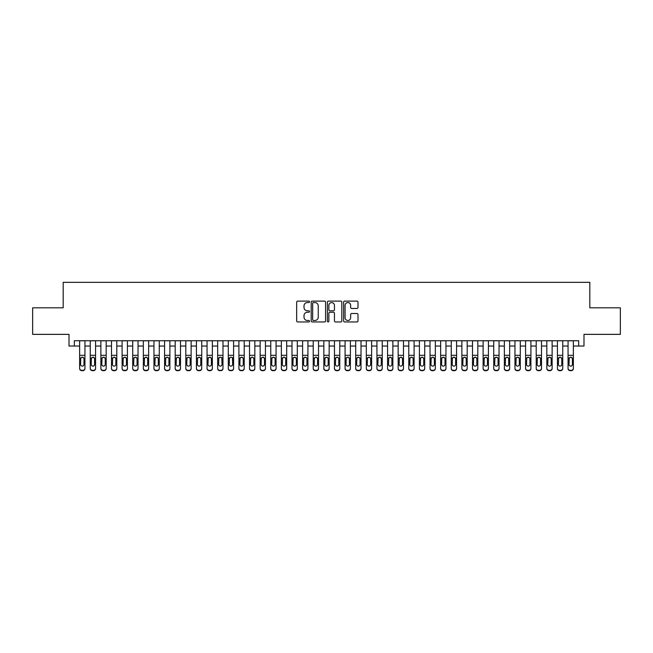 <?xml version="1.0" encoding="UTF-8"?>
<svg xmlns="http://www.w3.org/2000/svg" width="653" height="653" viewBox="0 0 653 653"><rect width="100%" height="100%" fill="white"/><g stroke="black" fill="none" stroke-linecap="round" stroke-linejoin="round"><path stroke-width="0.98" d="M309.514 301.833A0.726 0.726 0 0 0 308.779 301.106L297.711 301.106A1.045 1.045 0 0 0 296.666 302.151L296.666 320.909A1.045 1.045 0 0 0 297.711 321.953L308.779 321.953A0.726 0.726 0 0 0 309.514 321.219A0.726 0.726 0 0 0 308.779 320.492L307.351 320.492A3.338 3.338 0 0 1 304.012 317.154L304.012 315.595A3.338 3.338 0 0 1 307.351 312.256L308.779 312.256A0.726 0.726 0 0 0 309.514 311.53A0.726 0.726 0 0 0 308.779 310.795L307.351 310.795A3.338 3.338 0 0 1 304.012 307.465L304.012 305.898A3.338 3.338 0 0 1 307.351 302.568L308.779 302.568A0.726 0.726 0 0 0 309.514 301.833M356.962 308.453A1.045 1.045 0 0 0 357.999 307.416L357.999 302.151A1.045 1.045 0 0 0 356.962 301.106L344.662 301.106A1.045 1.045 0 0 0 343.617 302.151L343.617 320.909A1.045 1.045 0 0 0 344.662 321.953L356.962 321.953A1.045 1.045 0 0 0 357.999 320.909L357.999 314.55A1.045 1.045 0 0 0 356.962 313.505L351.698 313.505A1.045 1.045 0 0 0 350.653 314.55L350.653 317.701A2.792 2.792 0 0 1 347.869 320.492A2.792 2.792 0 0 1 345.078 317.701L345.078 305.351A2.792 2.792 0 0 1 347.869 302.568A2.792 2.792 0 0 1 350.653 305.351L350.653 307.416A1.045 1.045 0 0 0 351.698 308.453L356.962 308.453M74.328 346.033L74.328 340.727L578.672 340.727L578.672 346.033L583.986 346.033L583.986 334.36L620.35 334.36L620.35 307.816L589.822 307.816L589.822 282.333L63.178 282.333L63.178 307.816L32.65 307.816L32.65 334.36L69.014 334.36L69.014 346.033L79.633 346.033M325.586 302.151A1.045 1.045 0 0 0 324.549 301.106L312.248 301.106A1.045 1.045 0 0 0 311.203 302.151L311.203 320.909A1.045 1.045 0 0 0 312.248 321.953L324.549 321.953A1.045 1.045 0 0 0 325.586 320.909L325.586 302.151M328.451 301.106L340.752 301.106A1.045 1.045 0 0 1 341.797 302.151L341.797 320.909A1.045 1.045 0 0 1 340.752 321.953L335.487 321.953A1.045 1.045 0 0 1 334.45 320.909L334.45 313.301A1.045 1.045 0 0 0 333.405 312.256L329.912 312.256A1.045 1.045 0 0 0 328.867 313.301L328.867 321.219A0.726 0.726 0 0 1 328.141 321.953A0.726 0.726 0 0 1 327.414 321.219L327.414 302.151A1.045 1.045 0 0 1 328.451 301.106M84.947 346.033L90.253 346.033M95.558 346.033L100.872 346.033M106.178 346.033L111.492 346.033M116.797 346.033L122.103 346.033M127.417 346.033L132.722 346.033M138.036 346.033L143.342 346.033M148.647 346.033L153.961 346.033M159.267 346.033L164.58 346.033M169.886 346.033L175.192 346.033M180.506 346.033L185.811 346.033M191.125 346.033L196.431 346.033M201.736 346.033L207.05 346.033M212.356 346.033L217.669 346.033M222.975 346.033L228.281 346.033M233.594 346.033L238.9 346.033M244.214 346.033L249.519 346.033M254.833 346.033L260.139 346.033M265.445 346.033L270.758 346.033M276.064 346.033L281.378 346.033M286.683 346.033L291.989 346.033M297.303 346.033L302.608 346.033M307.922 346.033L313.228 346.033M318.533 346.033L323.847 346.033M329.153 346.033L334.467 346.033M339.772 346.033L345.078 346.033M350.392 346.033L355.697 346.033M361.011 346.033L366.317 346.033M371.622 346.033L376.936 346.033M382.242 346.033L387.556 346.033M392.861 346.033L398.167 346.033M403.481 346.033L408.786 346.033M414.1 346.033L419.406 346.033M424.719 346.033L430.025 346.033M435.331 346.033L440.644 346.033M445.95 346.033L451.264 346.033M456.569 346.033L461.875 346.033M467.189 346.033L472.494 346.033M477.808 346.033L483.114 346.033M488.42 346.033L493.733 346.033M499.039 346.033L504.353 346.033M509.658 346.033L514.964 346.033M520.278 346.033L525.583 346.033M530.897 346.033L536.203 346.033M541.508 346.033L546.822 346.033M552.128 346.033L557.442 346.033M562.747 346.033L568.053 346.033M573.367 346.033L578.672 346.033M313.391 302.568A0.726 0.726 0 0 0 312.665 303.294L312.665 319.766A0.726 0.726 0 0 0 313.391 320.492L314.909 320.492A3.338 3.338 0 0 0 318.24 317.154L318.24 305.898A3.338 3.338 0 0 0 314.909 302.568L313.391 302.568M334.45 305.408A2.792 2.792 0 0 0 331.659 302.617A2.792 2.792 0 0 0 328.867 305.408L328.867 309.759A1.045 1.045 0 0 0 329.912 310.795L333.405 310.795A1.045 1.045 0 0 0 334.45 309.759L334.45 305.408M79.633 358.399L79.633 368.235A2.122 2.106 -0 0 0 81.756 370.341L82.817 370.341A2.122 2.106 -0 0 0 84.947 368.235L84.947 368.561A2.122 2.106 180 0 1 82.817 370.667L82.817 370.341M83.984 364.439L83.984 358.848L83.984 364.439A1.698 1.681 180 0 1 82.286 366.121A1.698 1.681 180 0 0 83.984 364.439M80.588 364.774L80.588 364.439A1.698 1.681 180 0 0 82.286 366.121M81.405 357.387L80.588 358.717M83.176 357.387L82.286 357.142L83.796 358.064L83.984 358.848M84.947 340.727L84.947 368.235M79.633 340.727L79.633 368.561A2.122 2.106 180 0 0 81.756 370.667L82.817 370.667M79.633 358.064L80.776 358.064L80.588 364.439M80.776 358.064L82.286 357.142M90.253 358.399L90.253 368.235A2.122 2.106 0 0 0 92.375 370.341L93.436 370.341A2.122 2.106 0 0 0 95.558 368.235L95.558 368.561A2.122 2.106 180 0 1 93.436 370.667L93.436 370.341M94.603 364.439L94.603 358.848L94.603 364.439A1.698 1.681 180 0 1 92.906 366.121A1.698 1.681 180 0 0 94.603 364.439M91.208 364.774L91.208 364.439A1.698 1.681 180 0 0 92.906 366.121M92.024 357.387L91.208 358.717M93.795 357.387L92.906 357.142L94.416 358.064L94.603 358.848M100.872 358.399L100.872 368.235A2.122 2.106 0 0 0 102.994 370.341L104.056 370.341A2.122 2.106 0 0 0 106.178 368.235L106.178 368.561A2.122 2.106 180 0 1 104.056 370.667L104.056 370.341M105.223 364.439L105.223 358.848L105.223 364.439A1.698 1.681 180 0 1 103.525 366.121A1.698 1.681 180 0 0 105.223 364.439M101.827 364.774L101.827 364.439A1.698 1.681 180 0 0 103.525 366.121M102.635 357.387L101.827 358.717M104.415 357.387L103.525 357.142L105.035 358.064L105.223 358.848M111.492 358.399L111.492 368.235A2.122 2.106 0 0 0 113.614 370.341L114.675 370.341A2.122 2.106 0 0 0 116.797 368.235L116.797 368.561A2.122 2.106 180 0 1 114.675 370.667L114.675 370.341M115.842 364.439L115.842 358.848L115.842 364.439A1.698 1.681 180 0 1 114.144 366.121A1.698 1.681 180 0 0 115.842 364.439M112.447 364.774L112.447 364.439A1.698 1.681 180 0 0 114.144 366.121M113.255 357.387L112.447 358.717M115.026 357.387L114.144 357.142L115.654 358.064L115.842 358.848M122.103 358.399L122.103 368.235A2.122 2.106 0 0 0 124.233 370.341L125.294 370.341A2.122 2.106 0 0 0 127.417 368.235L127.417 368.561A2.122 2.106 180 0 1 125.294 370.667L125.294 370.341M126.462 364.439L126.462 358.848L126.462 364.439A1.698 1.681 180 0 1 124.764 366.121A1.698 1.681 180 0 0 126.462 364.439M123.058 364.774L123.058 364.439A1.698 1.681 180 0 0 124.764 366.121M123.874 357.387L123.058 358.717M125.645 357.387L124.764 357.142L126.274 358.064L126.462 358.848M95.558 340.727L95.558 368.561M90.253 340.727L90.253 368.561A2.122 2.106 180 0 0 92.375 370.667L93.436 370.667M90.253 358.064L91.396 358.064L91.208 364.439M91.396 358.064L92.906 357.142M106.178 340.727L106.178 368.561M100.872 340.727L100.872 368.561A2.122 2.106 180 0 0 102.994 370.667L104.056 370.667M100.872 358.064L102.015 358.064L101.827 364.439M102.015 358.064L103.525 357.142M116.797 340.727L116.797 368.561M111.492 340.727L111.492 368.561A2.122 2.106 180 0 0 113.614 370.667L114.675 370.667M111.492 358.064L112.634 358.064L112.447 364.439M112.634 358.064L114.144 357.142M127.417 340.727L127.417 368.561M122.103 340.727L122.103 368.561A2.122 2.106 180 0 0 124.233 370.667L125.294 370.667M122.103 358.064L123.246 358.064L123.058 364.439M123.246 358.064L124.764 357.142M132.722 358.399L132.722 368.235A2.122 2.106 0 0 0 134.844 370.341L135.906 370.341A2.122 2.106 0 0 0 138.036 368.235L138.036 368.561A2.122 2.106 180 0 1 135.906 370.667L135.906 370.341M137.073 364.439L137.073 358.848L137.073 364.439A1.698 1.681 180 0 1 135.375 366.121A1.698 1.681 180 0 0 137.073 364.439M133.677 364.774L133.677 364.439A1.698 1.681 180 0 0 135.375 366.121M134.494 357.387L133.677 358.717M136.265 357.387L135.375 357.142L136.885 358.064L137.073 358.848M138.036 340.727L138.036 368.561M132.722 340.727L132.722 368.561A2.122 2.106 180 0 0 134.844 370.667L135.906 370.667M132.722 358.064L133.865 358.064L133.677 364.439M133.865 358.064L135.375 357.142M143.342 358.399L143.342 368.235A2.122 2.106 0 0 0 145.464 370.341L146.525 370.341A2.122 2.106 0 0 0 148.647 368.235L148.647 368.561A2.122 2.106 180 0 1 146.525 370.667L146.525 370.341M147.692 364.439L147.692 358.848L147.692 364.439A1.698 1.681 180 0 1 145.994 366.121A1.698 1.681 180 0 0 147.692 364.439M144.297 364.774L144.297 364.439A1.698 1.681 180 0 0 145.994 366.121M145.113 357.387L144.297 358.717M146.884 357.387L145.994 357.142L147.505 358.064L147.692 358.848M148.647 340.727L148.647 368.561M143.342 340.727L143.342 368.561A2.122 2.106 180 0 0 145.464 370.667L146.525 370.667M143.342 358.064L144.484 358.064L144.297 364.439M144.484 358.064L145.994 357.142M153.961 358.399L153.961 368.235A2.122 2.106 0 0 0 156.083 370.341L157.144 370.341A2.122 2.106 0 0 0 159.267 368.235L159.267 368.561A2.122 2.106 180 0 1 157.144 370.667L157.144 370.341M158.312 364.439L158.312 358.848L158.312 364.439A1.698 1.681 180 0 1 156.614 366.121A1.698 1.681 180 0 0 158.312 364.439M154.916 364.774L154.916 364.439A1.698 1.681 180 0 0 156.614 366.121M155.724 357.387L154.916 358.717M157.504 357.387L156.614 357.142L158.124 358.064L158.312 358.848M159.267 340.727L159.267 368.561M153.961 340.727L153.961 368.561A2.122 2.106 180 0 0 156.083 370.667L157.144 370.667M153.961 358.064L155.104 358.064L154.916 364.439M155.104 358.064L156.614 357.142M164.58 358.399L164.58 368.235A2.122 2.106 0 0 0 166.703 370.341L167.764 370.341A2.122 2.106 0 0 0 169.886 368.235L169.886 368.561A2.122 2.106 180 0 1 167.764 370.667L167.764 370.341M168.931 364.439L168.931 358.848L168.931 364.439A1.698 1.681 180 0 1 167.233 366.121A1.698 1.681 180 0 0 168.931 364.439M165.536 364.774L165.536 364.439A1.698 1.681 180 0 0 167.233 366.121M166.344 357.387L165.536 358.717M168.115 357.387L167.233 357.142L168.743 358.064L168.931 358.848M169.886 340.727L169.886 368.561M164.58 340.727L164.58 368.561A2.122 2.106 180 0 0 166.703 370.667L167.764 370.667M164.58 358.064L165.723 358.064L165.536 364.439M165.723 358.064L167.233 357.142M175.192 358.399L175.192 368.235A2.122 2.106 0 0 0 177.322 370.341L178.383 370.341A2.122 2.106 0 0 0 180.506 368.235L180.506 368.561A2.122 2.106 180 0 1 178.383 370.667L178.383 370.341M179.551 364.439L179.551 358.848L179.551 364.439A1.698 1.681 180 0 1 177.853 366.121A1.698 1.681 180 0 0 179.551 364.439M176.147 364.774L176.147 364.439A1.698 1.681 180 0 0 177.853 366.121M176.963 357.387L176.147 358.717M178.734 357.387L177.853 357.142L179.363 358.064L179.551 358.848M180.506 340.727L180.506 368.561M175.192 340.727L175.192 368.561A2.122 2.106 180 0 0 177.322 370.667L178.383 370.667M175.192 358.064L176.343 358.064L176.147 364.439M176.343 358.064L177.853 357.142M185.811 358.399L185.811 368.235A2.122 2.106 0 0 0 187.933 370.341L188.995 370.341A2.122 2.106 0 0 0 191.125 368.235L191.125 368.561A2.122 2.106 180 0 1 188.995 370.667L188.995 370.341M190.17 364.439L190.17 358.848L190.17 364.439A1.698 1.681 180 0 1 188.464 366.121A1.698 1.681 180 0 0 190.17 364.439M186.766 364.774L186.766 364.439A1.698 1.681 180 0 0 188.464 366.121M187.582 357.387L186.766 358.717M189.354 357.387L188.464 357.142L189.982 358.064L190.17 358.848M191.125 340.727L191.125 368.561M185.811 340.727L185.811 368.561A2.122 2.106 180 0 0 187.933 370.667L188.995 370.667M185.811 358.064L186.954 358.064L186.766 364.439M186.954 358.064L188.464 357.142M196.431 358.399L196.431 368.235A2.122 2.106 0 0 0 198.553 370.341L199.614 370.341A2.122 2.106 0 0 0 201.736 368.235L201.736 368.561A2.122 2.106 180 0 1 199.614 370.667L199.614 370.341M200.781 364.439L200.781 358.848L200.781 364.439A1.698 1.681 180 0 1 199.083 366.121A1.698 1.681 180 0 0 200.781 364.439M197.386 364.774L197.386 364.439A1.698 1.681 180 0 0 199.083 366.121M198.202 357.387L197.386 358.717M199.973 357.387L199.083 357.142L200.593 358.064L200.781 358.848M201.736 340.727L201.736 368.561M196.431 340.727L196.431 368.561A2.122 2.106 180 0 0 198.553 370.667L199.614 370.667M196.431 358.064L197.573 358.064L197.386 364.439M197.573 358.064L199.083 357.142M207.05 358.399L207.05 368.235A2.122 2.106 0 0 0 209.172 370.341L210.233 370.341A2.122 2.106 0 0 0 212.356 368.235L212.356 368.561A2.122 2.106 180 0 1 210.233 370.667L210.233 370.341M211.401 364.439L211.401 358.848L211.401 364.439A1.698 1.681 180 0 1 209.703 366.121A1.698 1.681 180 0 0 211.401 364.439M208.005 364.774L208.005 364.439A1.698 1.681 180 0 0 209.703 366.121M208.813 357.387L208.005 358.717M210.593 357.387L209.703 357.142L211.213 358.064L211.401 358.848M212.356 340.727L212.356 368.561M207.05 340.727L207.05 368.561A2.122 2.106 180 0 0 209.172 370.667L210.233 370.667M207.05 358.064L208.193 358.064L208.005 364.439M208.193 358.064L209.703 357.142M222.975 340.727L222.975 368.561A2.122 2.106 180 0 1 220.853 370.667L220.853 370.341A2.122 2.106 0 0 0 222.975 368.235L222.975 368.561M217.669 340.727L217.669 368.235A2.122 2.106 0 0 0 219.792 370.341L220.853 370.341M219.792 370.341L220.853 370.667M219.792 370.667A2.122 2.106 180 0 1 217.669 368.561L217.669 358.399M221.832 358.064L222.02 364.439A1.698 1.681 180 0 1 220.322 366.121A1.698 1.681 180 0 1 218.624 364.439L218.812 358.064L220.322 357.142L222.975 358.064M233.594 340.727L233.594 368.561A2.122 2.106 180 0 1 231.472 370.667L231.472 370.341A2.122 2.106 0 0 0 233.594 368.235L233.594 368.561M228.281 340.727L228.281 368.235A2.122 2.106 0 0 0 230.411 370.341L231.472 370.341M230.411 370.341L231.472 370.667M230.411 370.667A2.122 2.106 180 0 1 228.281 368.561L228.281 358.399M232.452 358.064L232.639 364.439A1.698 1.681 180 0 1 230.942 366.121A1.698 1.681 180 0 1 229.244 364.439L229.432 358.064L230.942 357.142L233.594 358.064M220.322 366.121A1.698 1.681 180 0 0 222.02 364.439L222.02 358.848M219.432 357.387L218.624 358.717M221.204 357.387L220.322 357.142M230.942 366.121A1.698 1.681 180 0 0 232.639 364.439L232.639 358.848M230.052 357.387L229.244 358.717M231.823 357.387L230.942 357.142M238.9 358.399L238.9 368.235A2.122 2.106 0 0 0 241.022 370.341L242.092 370.341A2.122 2.106 0 0 0 244.214 368.235L244.214 368.561A2.122 2.106 180 0 1 242.092 370.667L242.092 370.341M243.259 364.439L243.259 358.848L243.259 364.439A1.698 1.681 180 0 1 241.553 366.121A1.698 1.681 180 0 0 243.259 364.439M239.855 364.774L239.855 364.439A1.698 1.681 180 0 0 241.553 366.121M240.671 357.387L239.855 358.717M242.443 357.387L241.553 357.142L243.071 358.064L243.259 358.848M244.214 340.727L244.214 368.561M238.9 340.727L238.9 368.561A2.122 2.106 180 0 0 241.022 370.667L242.092 370.667M238.9 358.064L240.043 358.064L239.855 364.439M240.043 358.064L241.553 357.142M249.519 358.399L249.519 368.235A2.122 2.106 0 0 0 251.642 370.341L252.703 370.341A2.122 2.106 0 0 0 254.833 368.235L254.833 368.561A2.122 2.106 180 0 1 252.703 370.667L252.703 370.341M253.87 364.439L253.87 358.848L253.87 364.439A1.698 1.681 180 0 1 252.172 366.121A1.698 1.681 180 0 0 253.87 364.439M250.474 364.774L250.474 364.439A1.698 1.681 180 0 0 252.172 366.121M251.291 357.387L250.474 358.717M253.062 357.387L252.172 357.142L253.682 358.064L253.87 358.848M254.833 340.727L254.833 368.561M249.519 340.727L249.519 368.561A2.122 2.106 180 0 0 251.642 370.667L252.703 370.667M249.519 358.064L250.662 358.064L250.474 364.439M250.662 358.064L252.172 357.142M260.139 358.399L260.139 368.235A2.122 2.106 0 0 0 262.261 370.341L263.322 370.341A2.122 2.106 0 0 0 265.445 368.235L265.445 368.561A2.122 2.106 180 0 1 263.322 370.667L263.322 370.341M264.489 364.439L264.489 358.848L264.489 364.439A1.698 1.681 180 0 1 262.792 366.121A1.698 1.681 180 0 0 264.489 364.439M261.094 364.774L261.094 364.439A1.698 1.681 180 0 0 262.792 366.121M261.91 357.387L261.094 358.717M263.681 357.387L262.792 357.142L264.302 358.064L264.489 358.848M265.445 340.727L265.445 368.561M260.139 340.727L260.139 368.561A2.122 2.106 180 0 0 262.261 370.667L263.322 370.667M260.139 358.064L261.282 358.064L261.094 364.439M261.282 358.064L262.792 357.142M270.758 358.399L270.758 368.235A2.122 2.106 0 0 0 272.881 370.341L273.942 370.341A2.122 2.106 0 0 0 276.064 368.235L276.064 368.561A2.122 2.106 180 0 1 273.942 370.667L273.942 370.341M275.109 364.439L275.109 358.848L275.109 364.439A1.698 1.681 180 0 1 273.411 366.121A1.698 1.681 180 0 0 275.109 364.439M271.713 364.774L271.713 364.439A1.698 1.681 180 0 0 273.411 366.121M272.521 357.387L271.713 358.717M274.301 357.387L273.411 357.142L274.921 358.064L275.109 358.848M276.064 340.727L276.064 368.561M270.758 340.727L270.758 368.561A2.122 2.106 180 0 0 272.881 370.667L273.942 370.667M270.758 358.064L271.901 358.064L271.713 364.439M271.901 358.064L273.411 357.142M281.378 358.399L281.378 368.235A2.122 2.106 0 0 0 283.5 370.341L284.561 370.341A2.122 2.106 0 0 0 286.683 368.235L286.683 368.561A2.122 2.106 180 0 1 284.561 370.667L284.561 370.341M285.728 364.439L285.728 358.848L285.728 364.439A1.698 1.681 180 0 1 284.031 366.121A1.698 1.681 180 0 0 285.728 364.439M282.333 364.774L282.333 364.439A1.698 1.681 180 0 0 284.031 366.121M283.141 357.387L282.333 358.717M284.912 357.387L284.031 357.142L285.541 358.064L285.728 358.848M286.683 340.727L286.683 368.561M281.378 340.727L281.378 368.561A2.122 2.106 180 0 0 283.5 370.667L284.561 370.667M281.378 358.064L282.52 358.064L282.333 364.439M282.52 358.064L284.031 357.142M291.989 358.399L291.989 368.235A2.122 2.106 0 0 0 294.119 370.341L295.18 370.341A2.122 2.106 0 0 0 297.303 368.235L297.303 368.561A2.122 2.106 180 0 1 295.18 370.667L295.18 370.341M296.348 364.439L296.348 358.848L296.348 364.439A1.698 1.681 180 0 1 294.65 366.121A1.698 1.681 180 0 0 296.348 364.439M292.944 364.774L292.944 364.439A1.698 1.681 180 0 0 294.65 366.121M293.76 357.387L292.944 358.717M295.531 357.387L294.65 357.142L296.16 358.064L296.348 358.848M297.303 340.727L297.303 368.561M291.989 340.727L291.989 368.561A2.122 2.106 180 0 0 294.119 370.667L295.18 370.667M291.989 358.064L293.132 358.064L292.944 364.439M293.132 358.064L294.65 357.142M302.608 358.399L302.608 368.235A2.122 2.106 0 0 0 304.731 370.341L305.792 370.341A2.122 2.106 0 0 0 307.922 368.235L307.922 368.561A2.122 2.106 180 0 1 305.792 370.667L305.792 370.341M306.967 364.439L306.967 358.848L306.967 364.439A1.698 1.681 180 0 1 305.261 366.121A1.698 1.681 180 0 0 306.967 364.439M303.563 364.774L303.563 364.439A1.698 1.681 180 0 0 305.261 366.121M304.38 357.387L303.563 358.717M306.151 357.387L305.261 357.142L306.771 358.064L306.967 358.848M307.922 340.727L307.922 368.561M302.608 340.727L302.608 368.561A2.122 2.106 180 0 0 304.731 370.667L305.792 370.667M302.608 358.064L303.751 358.064L303.563 364.439M303.751 358.064L305.261 357.142M313.228 358.399L313.228 368.235A2.122 2.106 0 0 0 315.35 370.341L316.411 370.341A2.122 2.106 0 0 0 318.533 368.235L318.533 368.561A2.122 2.106 180 0 1 316.411 370.667L316.411 370.341M317.578 364.439L317.578 358.848L317.578 364.439A1.698 1.681 180 0 1 315.881 366.121A1.698 1.681 180 0 0 317.578 364.439M314.183 364.774L314.183 364.439A1.698 1.681 180 0 0 315.881 366.121M314.999 357.387L314.183 358.717M316.77 357.387L315.881 357.142L317.391 358.064L317.578 358.848M318.533 340.727L318.533 368.561M313.228 340.727L313.228 368.561A2.122 2.106 180 0 0 315.35 370.667L316.411 370.667M313.228 358.064L314.371 358.064L314.183 364.439M314.371 358.064L315.881 357.142M323.847 358.399L323.847 368.235A2.122 2.106 0 0 0 325.969 370.341L327.031 370.341A2.122 2.106 0 0 0 329.153 368.235L329.153 368.561A2.122 2.106 180 0 1 327.031 370.667L327.031 370.341M328.198 364.439L328.198 358.848L328.198 364.439A1.698 1.681 180 0 1 326.5 366.121A1.698 1.681 180 0 0 328.198 364.439M324.802 364.774L324.802 364.439A1.698 1.681 180 0 0 326.5 366.121M325.61 357.387L324.802 358.717M327.39 357.387L326.5 357.142L328.01 358.064L328.198 358.848M334.467 358.399L334.467 368.235A2.122 2.106 0 0 0 336.589 370.341L337.65 370.341A2.122 2.106 0 0 0 339.772 368.235L339.772 368.561A2.122 2.106 180 0 1 337.65 370.667L337.65 370.341M338.817 364.439L338.817 358.848L338.817 364.439A1.698 1.681 180 0 1 337.119 366.121A1.698 1.681 180 0 0 338.817 364.439M335.422 364.774L335.422 364.439A1.698 1.681 180 0 0 337.119 366.121M336.23 357.387L335.422 358.717M338.001 357.387L337.119 357.142L338.629 358.064L338.817 358.848M345.078 358.399L345.078 368.235A2.122 2.106 0 0 0 347.208 370.341L348.269 370.341A2.122 2.106 0 0 0 350.392 368.235L350.392 368.561A2.122 2.106 180 0 1 348.269 370.667L348.269 370.341M349.437 364.439L349.437 358.848L349.437 364.439A1.698 1.681 180 0 1 347.739 366.121A1.698 1.681 180 0 0 349.437 364.439M346.033 364.774L346.033 364.439A1.698 1.681 180 0 0 347.739 366.121M346.849 357.387L346.033 358.717M348.62 357.387L347.739 357.142L349.249 358.064L349.437 358.848M329.153 340.727L329.153 368.561M323.847 340.727L323.847 368.561A2.122 2.106 180 0 0 325.969 370.667L327.031 370.667M323.847 358.064L324.99 358.064L324.802 364.439M324.99 358.064L326.5 357.142M339.772 340.727L339.772 368.561M334.467 340.727L334.467 368.561A2.122 2.106 180 0 0 336.589 370.667L337.65 370.667M334.467 358.064L335.609 358.064L335.422 364.439M335.609 358.064L337.119 357.142M350.392 340.727L350.392 368.561M345.078 340.727L345.078 368.561A2.122 2.106 180 0 0 347.208 370.667L348.269 370.667M345.078 358.064L346.229 358.064L346.033 364.439M346.229 358.064L347.739 357.142M355.697 358.399L355.697 368.235A2.122 2.106 0 0 0 357.82 370.341L358.881 370.341A2.122 2.106 0 0 0 361.011 368.235L361.011 368.561A2.122 2.106 180 0 1 358.881 370.667L358.881 370.341M360.056 364.439L360.056 358.848L360.056 364.439A1.698 1.681 180 0 1 358.35 366.121A1.698 1.681 180 0 0 360.056 364.439M356.652 364.774L356.652 364.439A1.698 1.681 180 0 0 358.35 366.121M357.469 357.387L356.652 358.717M359.24 357.387L358.35 357.142L359.868 358.064L360.056 358.848M361.011 340.727L361.011 368.561M355.697 340.727L355.697 368.561A2.122 2.106 180 0 0 357.82 370.667L358.881 370.667M355.697 358.064L356.84 358.064L356.652 364.439M356.84 358.064L358.35 357.142M366.317 358.399L366.317 368.235A2.122 2.106 0 0 0 368.439 370.341L369.5 370.341A2.122 2.106 0 0 0 371.622 368.235L371.622 368.561A2.122 2.106 180 0 1 369.5 370.667L369.5 370.341M370.667 364.439L370.667 358.848L370.667 364.439A1.698 1.681 180 0 1 368.969 366.121A1.698 1.681 180 0 0 370.667 364.439M367.272 364.774L367.272 364.439A1.698 1.681 180 0 0 368.969 366.121M368.088 357.387L367.272 358.717M369.859 357.387L368.969 357.142L370.48 358.064L370.667 358.848M371.622 340.727L371.622 368.561M366.317 340.727L366.317 368.561A2.122 2.106 180 0 0 368.439 370.667L369.5 370.667M366.317 358.064L367.459 358.064L367.272 364.439M367.459 358.064L368.969 357.142M376.936 358.399L376.936 368.235A2.122 2.106 0 0 0 379.058 370.341L380.119 370.341A2.122 2.106 0 0 0 382.242 368.235L382.242 368.561A2.122 2.106 180 0 1 380.119 370.667L380.119 370.341M381.287 364.439L381.287 358.848L381.287 364.439A1.698 1.681 180 0 1 379.589 366.121A1.698 1.681 180 0 0 381.287 364.439M377.891 364.774L377.891 364.439A1.698 1.681 180 0 0 379.589 366.121M378.699 357.387L377.891 358.717M380.479 357.387L379.589 357.142L381.099 358.064L381.287 358.848M382.242 340.727L382.242 368.561M376.936 340.727L376.936 368.561A2.122 2.106 180 0 0 379.058 370.667L380.119 370.667M376.936 358.064L378.079 358.064L377.891 364.439M378.079 358.064L379.589 357.142M387.556 358.399L387.556 368.235A2.122 2.106 0 0 0 389.678 370.341L390.739 370.341A2.122 2.106 0 0 0 392.861 368.235L392.861 368.561A2.122 2.106 180 0 1 390.739 370.667L390.739 370.341M391.906 364.439L391.906 358.848L391.906 364.439A1.698 1.681 180 0 1 390.208 366.121A1.698 1.681 180 0 0 391.906 364.439M388.511 364.774L388.511 364.439A1.698 1.681 180 0 0 390.208 366.121M389.319 357.387L388.511 358.717M391.09 357.387L390.208 357.142L391.718 358.064L391.906 358.848M392.861 340.727L392.861 368.561M387.556 340.727L387.556 368.561A2.122 2.106 180 0 0 389.678 370.667L390.739 370.667M387.556 358.064L388.698 358.064L388.511 364.439M388.698 358.064L390.208 357.142M398.167 358.399L398.167 368.235A2.122 2.106 0 0 0 400.297 370.341L401.358 370.341A2.122 2.106 0 0 0 403.481 368.235L403.481 368.561A2.122 2.106 180 0 1 401.358 370.667L401.358 370.341M402.526 364.439L402.526 358.848L402.526 364.439A1.698 1.681 180 0 1 400.828 366.121A1.698 1.681 180 0 0 402.526 364.439M399.13 364.774L399.13 364.439A1.698 1.681 180 0 0 400.828 366.121M399.938 357.387L399.13 358.717M401.709 357.387L400.828 357.142L402.338 358.064L402.526 358.848M408.786 358.399L408.786 368.235A2.122 2.106 0 0 0 410.908 370.341L411.978 370.341A2.122 2.106 0 0 0 414.1 368.235L414.1 368.561A2.122 2.106 180 0 1 411.978 370.667L411.978 370.341M413.145 364.439L413.145 358.848L413.145 364.439A1.698 1.681 180 0 1 411.447 366.121A1.698 1.681 180 0 0 413.145 364.439M409.741 364.774L409.741 364.439A1.698 1.681 180 0 0 411.447 366.121M410.557 357.387L409.741 358.717M412.329 357.387L411.447 357.142L412.957 358.064L413.145 358.848M419.406 358.399L419.406 368.235A2.122 2.106 0 0 0 421.528 370.341L422.589 370.341A2.122 2.106 0 0 0 424.719 368.235L424.719 368.561A2.122 2.106 180 0 1 422.589 370.667L422.589 370.341M423.756 364.439L423.756 358.848L423.756 364.439A1.698 1.681 180 0 1 422.058 366.121A1.698 1.681 180 0 0 423.756 364.439M420.361 364.774L420.361 364.439A1.698 1.681 180 0 0 422.058 366.121M421.177 357.387L420.361 358.717M422.948 357.387L422.058 357.142L423.568 358.064L423.756 358.848M403.481 340.727L403.481 368.561M398.167 340.727L398.167 368.561A2.122 2.106 180 0 0 400.297 370.667L401.358 370.667M398.167 358.064L399.318 358.064L399.13 364.439M399.318 358.064L400.828 357.142M414.1 340.727L414.1 368.561M408.786 340.727L408.786 368.561A2.122 2.106 180 0 0 410.908 370.667L411.978 370.667M408.786 358.064L409.929 358.064L409.741 364.439M409.929 358.064L411.447 357.142M424.719 340.727L424.719 368.561M419.406 340.727L419.406 368.561A2.122 2.106 180 0 0 421.528 370.667L422.589 370.667M419.406 358.064L420.548 358.064L420.361 364.439M420.548 358.064L422.058 357.142M430.025 358.399L430.025 368.235A2.122 2.106 0 0 0 432.147 370.341L433.208 370.341A2.122 2.106 0 0 0 435.331 368.235L435.331 368.561A2.122 2.106 180 0 1 433.208 370.667L433.208 370.341M434.376 364.439L434.376 358.848L434.376 364.439A1.698 1.681 180 0 1 432.678 366.121A1.698 1.681 180 0 0 434.376 364.439M430.98 364.774L430.98 364.439A1.698 1.681 180 0 0 432.678 366.121M431.796 357.387L430.98 358.717M433.568 357.387L432.678 357.142L434.188 358.064L434.376 358.848M435.331 340.727L435.331 368.561M430.025 340.727L430.025 368.561A2.122 2.106 180 0 0 432.147 370.667L433.208 370.667M430.025 358.064L431.168 358.064L430.98 364.439M431.168 358.064L432.678 357.142M440.644 358.399L440.644 368.235A2.122 2.106 0 0 0 442.767 370.341L443.828 370.341A2.122 2.106 0 0 0 445.95 368.235L445.95 368.561A2.122 2.106 180 0 1 443.828 370.667L443.828 370.341M444.995 364.439L444.995 358.848L444.995 364.439A1.698 1.681 180 0 1 443.297 366.121A1.698 1.681 180 0 0 444.995 364.439M441.599 364.774L441.599 364.439A1.698 1.681 180 0 0 443.297 366.121M442.408 357.387L441.599 358.717M444.187 357.387L443.297 357.142L444.807 358.064L444.995 358.848M445.95 340.727L445.95 368.561M440.644 340.727L440.644 368.561A2.122 2.106 180 0 0 442.767 370.667L443.828 370.667M440.644 358.064L441.787 358.064L441.599 364.439M441.787 358.064L443.297 357.142M451.264 358.399L451.264 368.235A2.122 2.106 0 0 0 453.386 370.341L454.447 370.341A2.122 2.106 0 0 0 456.569 368.235L456.569 368.561A2.122 2.106 180 0 1 454.447 370.667L454.447 370.341M455.614 364.439L455.614 358.848L455.614 364.439A1.698 1.681 180 0 1 453.917 366.121A1.698 1.681 180 0 0 455.614 364.439M452.219 364.774L452.219 364.439A1.698 1.681 180 0 0 453.917 366.121M453.027 357.387L452.219 358.717M454.798 357.387L453.917 357.142L455.427 358.064L455.614 358.848M456.569 340.727L456.569 368.561M451.264 340.727L451.264 368.561A2.122 2.106 180 0 0 453.386 370.667L454.447 370.667M451.264 358.064L452.407 358.064L452.219 364.439M452.407 358.064L453.917 357.142M461.875 358.399L461.875 368.235A2.122 2.106 0 0 0 464.005 370.341L465.067 370.341A2.122 2.106 0 0 0 467.189 368.235L467.189 368.561A2.122 2.106 180 0 1 465.067 370.667L465.067 370.341M466.234 364.439L466.234 358.848L466.234 364.439A1.698 1.681 180 0 1 464.536 366.121A1.698 1.681 180 0 0 466.234 364.439M462.83 364.774L462.83 364.439A1.698 1.681 180 0 0 464.536 366.121M463.646 357.387L462.83 358.717M465.418 357.387L464.536 357.142L466.046 358.064L466.234 358.848M467.189 340.727L467.189 368.561M461.875 340.727L461.875 368.561A2.122 2.106 180 0 0 464.005 370.667L465.067 370.667M461.875 358.064L463.018 358.064L462.83 364.439M463.018 358.064L464.536 357.142M472.494 358.399L472.494 368.235A2.122 2.106 0 0 0 474.617 370.341L475.678 370.341A2.122 2.106 0 0 0 477.808 368.235L477.808 368.561A2.122 2.106 180 0 1 475.678 370.667L475.678 370.341M476.853 364.439L476.853 358.848L476.853 364.439A1.698 1.681 180 0 1 475.147 366.121A1.698 1.681 180 0 0 476.853 364.439M473.449 364.774L473.449 364.439A1.698 1.681 180 0 0 475.147 366.121M474.266 357.387L473.449 358.717M476.037 357.387L475.147 357.142L476.657 358.064L476.853 358.848M477.808 340.727L477.808 368.561M472.494 340.727L472.494 368.561A2.122 2.106 180 0 0 474.617 370.667L475.678 370.667M472.494 358.064L473.637 358.064L473.449 364.439M473.637 358.064L475.147 357.142M483.114 358.399L483.114 368.235A2.122 2.106 0 0 0 485.236 370.341L486.297 370.341A2.122 2.106 0 0 0 488.42 368.235L488.42 368.561A2.122 2.106 180 0 1 486.297 370.667L486.297 370.341M487.465 364.439L487.465 358.848L487.465 364.439A1.698 1.681 180 0 1 485.767 366.121A1.698 1.681 180 0 0 487.465 364.439M484.069 364.774L484.069 364.439A1.698 1.681 180 0 0 485.767 366.121M484.885 357.387L484.069 358.717M486.656 357.387L485.767 357.142L487.277 358.064L487.465 358.848M488.42 340.727L488.42 368.561M483.114 340.727L483.114 368.561A2.122 2.106 180 0 0 485.236 370.667L486.297 370.667M483.114 358.064L484.257 358.064L484.069 364.439M484.257 358.064L485.767 357.142M493.733 358.399L493.733 368.235A2.122 2.106 0 0 0 495.856 370.341L496.917 370.341A2.122 2.106 0 0 0 499.039 368.235L499.039 368.561A2.122 2.106 180 0 1 496.917 370.667L496.917 370.341M498.084 364.439L498.084 358.848L498.084 364.439A1.698 1.681 180 0 1 496.386 366.121A1.698 1.681 180 0 0 498.084 364.439M494.688 364.774L494.688 364.439A1.698 1.681 180 0 0 496.386 366.121M495.496 357.387L494.688 358.717M497.276 357.387L496.386 357.142L497.896 358.064L498.084 358.848M499.039 340.727L499.039 368.561M493.733 340.727L493.733 368.561A2.122 2.106 180 0 0 495.856 370.667L496.917 370.667M493.733 358.064L494.876 358.064L494.688 364.439M494.876 358.064L496.386 357.142M504.353 358.399L504.353 368.235A2.122 2.106 0 0 0 506.475 370.341L507.536 370.341A2.122 2.106 0 0 0 509.658 368.235L509.658 368.561A2.122 2.106 180 0 1 507.536 370.667L507.536 370.341M508.703 364.439L508.703 358.848L508.703 364.439A1.698 1.681 180 0 1 507.006 366.121A1.698 1.681 180 0 0 508.703 364.439M505.308 364.774L505.308 364.439A1.698 1.681 180 0 0 507.006 366.121M506.116 357.387L505.308 358.717M507.887 357.387L507.006 357.142L508.516 358.064L508.703 358.848M509.658 340.727L509.658 368.561M504.353 340.727L504.353 368.561A2.122 2.106 180 0 0 506.475 370.667L507.536 370.667M504.353 358.064L505.495 358.064L505.308 364.439M505.495 358.064L507.006 357.142M514.964 358.399L514.964 368.235A2.122 2.106 0 0 0 517.094 370.341L518.155 370.341A2.122 2.106 0 0 0 520.278 368.235L520.278 368.561A2.122 2.106 180 0 1 518.155 370.667L518.155 370.341M519.323 364.439L519.323 358.848L519.323 364.439A1.698 1.681 180 0 1 517.625 366.121A1.698 1.681 180 0 0 519.323 364.439M515.927 364.774L515.927 364.439A1.698 1.681 180 0 0 517.625 366.121M516.735 357.387L515.927 358.717M518.506 357.387L517.625 357.142L519.135 358.064L519.323 358.848M520.278 340.727L520.278 368.561M514.964 340.727L514.964 368.561A2.122 2.106 180 0 0 517.094 370.667L518.155 370.667M514.964 358.064L516.115 358.064L515.927 364.439M516.115 358.064L517.625 357.142M525.583 358.399L525.583 368.235A2.122 2.106 0 0 0 527.706 370.341L528.767 370.341A2.122 2.106 0 0 0 530.897 368.235L530.897 368.561A2.122 2.106 180 0 1 528.767 370.667L528.767 370.341M529.942 364.439L529.942 358.848L529.942 364.439A1.698 1.681 180 0 1 528.236 366.121A1.698 1.681 180 0 0 529.942 364.439M526.538 364.774L526.538 364.439A1.698 1.681 180 0 0 528.236 366.121M527.355 357.387L526.538 358.717M529.126 357.387L528.236 357.142L529.754 358.064L529.942 358.848M530.897 340.727L530.897 368.561M525.583 340.727L525.583 368.561A2.122 2.106 180 0 0 527.706 370.667L528.767 370.667M525.583 358.064L526.726 358.064L526.538 364.439M526.726 358.064L528.236 357.142M536.203 358.399L536.203 368.235A2.122 2.106 0 0 0 538.325 370.341L539.386 370.341A2.122 2.106 0 0 0 541.508 368.235L541.508 368.561A2.122 2.106 180 0 1 539.386 370.667L539.386 370.341M540.553 364.439L540.553 358.848L540.553 364.439A1.698 1.681 180 0 1 538.856 366.121A1.698 1.681 180 0 0 540.553 364.439M537.158 364.774L537.158 364.439A1.698 1.681 180 0 0 538.856 366.121M537.974 357.387L537.158 358.717M539.745 357.387L538.856 357.142L540.366 358.064L540.553 358.848M541.508 340.727L541.508 368.561M536.203 340.727L536.203 368.561A2.122 2.106 180 0 0 538.325 370.667L539.386 370.667M536.203 358.064L537.346 358.064L537.158 364.439M537.346 358.064L538.856 357.142M546.822 358.399L546.822 368.235A2.122 2.106 0 0 0 548.944 370.341L550.006 370.341A2.122 2.106 0 0 0 552.128 368.235L552.128 368.561A2.122 2.106 180 0 1 550.006 370.667L550.006 370.341M551.173 364.439L551.173 358.848L551.173 364.439A1.698 1.681 180 0 1 549.475 366.121A1.698 1.681 180 0 0 551.173 364.439M547.777 364.774L547.777 364.439A1.698 1.681 180 0 0 549.475 366.121M548.585 357.387L547.777 358.717M550.365 357.387L549.475 357.142L550.985 358.064L551.173 358.848M552.128 340.727L552.128 368.561M546.822 340.727L546.822 368.561A2.122 2.106 180 0 0 548.944 370.667L550.006 370.667M546.822 358.064L547.965 358.064L547.777 364.439M547.965 358.064L549.475 357.142M557.442 358.399L557.442 368.235A2.122 2.106 0 0 0 559.564 370.341L560.625 370.341A2.122 2.106 0 0 0 562.747 368.235L562.747 368.561A2.122 2.106 180 0 1 560.625 370.667L560.625 370.341M561.792 364.439L561.792 358.848L561.792 364.439A1.698 1.681 180 0 1 560.094 366.121A1.698 1.681 180 0 0 561.792 364.439M558.397 364.774L558.397 364.439A1.698 1.681 180 0 0 560.094 366.121M559.205 357.387L558.397 358.717M560.976 357.387L560.094 357.142L561.604 358.064L561.792 358.848M562.747 340.727L562.747 368.561M557.442 340.727L557.442 368.561A2.122 2.106 180 0 0 559.564 370.667L560.625 370.667M557.442 358.064L558.584 358.064L558.397 364.439M558.584 358.064L560.094 357.142M568.053 358.399L568.053 368.235A2.122 2.106 0 0 0 570.183 370.341L571.244 370.341A2.122 2.106 0 0 0 573.367 368.235L573.367 368.561A2.122 2.106 180 0 1 571.244 370.667L571.244 370.341M572.412 364.439L572.412 358.848L572.412 364.439A1.698 1.681 180 0 1 570.714 366.121A1.698 1.681 180 0 0 572.412 364.439M569.016 364.774L569.016 364.439A1.698 1.681 180 0 0 570.714 366.121M569.824 357.387L569.016 358.717M571.595 357.387L570.714 357.142L572.224 358.064L572.412 358.848M573.367 340.727L573.367 368.561M568.053 340.727L568.053 368.561A2.122 2.106 180 0 0 570.183 370.667L571.244 370.667M568.053 358.064L569.204 358.064L569.016 364.439M569.204 358.064L570.714 357.142M83.796 358.064L84.947 358.064M79.633 355.322L84.947 355.322M79.633 340.801L84.947 340.801M94.416 358.064L95.558 358.064M90.253 355.322L95.558 355.322M90.253 340.801L95.558 340.801M105.035 358.064L106.178 358.064M100.872 355.322L106.178 355.322M100.872 340.801L106.178 340.801M115.654 358.064L116.797 358.064M111.492 355.322L116.797 355.322M111.492 340.801L116.797 340.801M126.274 358.064L127.417 358.064M122.103 355.322L127.417 355.322M122.103 340.801L127.417 340.801M136.885 358.064L138.036 358.064M132.722 355.322L138.036 355.322M132.722 340.801L138.036 340.801M147.505 358.064L148.647 358.064M143.342 355.322L148.647 355.322M143.342 340.801L148.647 340.801M158.124 358.064L159.267 358.064M153.961 355.322L159.267 355.322M153.961 340.801L159.267 340.801M168.743 358.064L169.886 358.064M164.58 355.322L169.886 355.322M164.58 340.801L169.886 340.801M179.363 358.064L180.506 358.064M175.192 355.322L180.506 355.322M175.192 340.801L180.506 340.801M189.982 358.064L191.125 358.064M185.811 355.322L191.125 355.322M185.811 340.801L191.125 340.801M200.593 358.064L201.736 358.064M196.431 355.322L201.736 355.322M196.431 340.801L201.736 340.801M211.213 358.064L212.356 358.064M207.05 355.322L212.356 355.322M207.05 340.801L212.356 340.801M217.669 358.064L218.812 358.064M217.669 355.322L222.975 355.322M217.669 340.801L222.975 340.801M228.281 358.064L229.432 358.064M228.281 355.322L233.594 355.322M228.281 340.801L233.594 340.801M243.071 358.064L244.214 358.064M238.9 355.322L244.214 355.322M238.9 340.801L244.214 340.801M253.682 358.064L254.833 358.064M249.519 355.322L254.833 355.322M249.519 340.801L254.833 340.801M264.302 358.064L265.445 358.064M260.139 355.322L265.445 355.322M260.139 340.801L265.445 340.801M274.921 358.064L276.064 358.064M270.758 355.322L276.064 355.322M270.758 340.801L276.064 340.801M285.541 358.064L286.683 358.064M281.378 355.322L286.683 355.322M281.378 340.801L286.683 340.801M296.16 358.064L297.303 358.064M291.989 355.322L297.303 355.322M291.989 340.801L297.303 340.801M306.771 358.064L307.922 358.064M302.608 355.322L307.922 355.322M302.608 340.801L307.922 340.801M317.391 358.064L318.533 358.064M313.228 355.322L318.533 355.322M313.228 340.801L318.533 340.801M328.01 358.064L329.153 358.064M323.847 355.322L329.153 355.322M323.847 340.801L329.153 340.801M338.629 358.064L339.772 358.064M334.467 355.322L339.772 355.322M334.467 340.801L339.772 340.801M349.249 358.064L350.392 358.064M345.078 355.322L350.392 355.322M345.078 340.801L350.392 340.801M359.868 358.064L361.011 358.064M355.697 355.322L361.011 355.322M355.697 340.801L361.011 340.801M370.48 358.064L371.622 358.064M366.317 355.322L371.622 355.322M366.317 340.801L371.622 340.801M381.099 358.064L382.242 358.064M376.936 355.322L382.242 355.322M376.936 340.801L382.242 340.801M391.718 358.064L392.861 358.064M387.556 355.322L392.861 355.322M387.556 340.801L392.861 340.801M402.338 358.064L403.481 358.064M398.167 355.322L403.481 355.322M398.167 340.801L403.481 340.801M412.957 358.064L414.1 358.064M408.786 355.322L414.1 355.322M408.786 340.801L414.1 340.801M423.568 358.064L424.719 358.064M419.406 355.322L424.719 355.322M419.406 340.801L424.719 340.801M434.188 358.064L435.331 358.064M430.025 355.322L435.331 355.322M430.025 340.801L435.331 340.801M444.807 358.064L445.95 358.064M440.644 355.322L445.95 355.322M440.644 340.801L445.95 340.801M455.427 358.064L456.569 358.064M451.264 355.322L456.569 355.322M451.264 340.801L456.569 340.801M466.046 358.064L467.189 358.064M461.875 355.322L467.189 355.322M461.875 340.801L467.189 340.801M476.657 358.064L477.808 358.064M472.494 355.322L477.808 355.322M472.494 340.801L477.808 340.801M487.277 358.064L488.42 358.064M483.114 355.322L488.42 355.322M483.114 340.801L488.42 340.801M497.896 358.064L499.039 358.064M493.733 355.322L499.039 355.322M493.733 340.801L499.039 340.801M508.516 358.064L509.658 358.064M504.353 355.322L509.658 355.322M504.353 340.801L509.658 340.801M519.135 358.064L520.278 358.064M514.964 355.322L520.278 355.322M514.964 340.801L520.278 340.801M529.754 358.064L530.897 358.064M525.583 355.322L530.897 355.322M525.583 340.801L530.897 340.801M540.366 358.064L541.508 358.064M536.203 355.322L541.508 355.322M536.203 340.801L541.508 340.801M550.985 358.064L552.128 358.064M546.822 355.322L552.128 355.322M546.822 340.801L552.128 340.801M561.604 358.064L562.747 358.064M557.442 355.322L562.747 355.322M557.442 340.801L562.747 340.801M572.224 358.064L573.367 358.064M568.053 355.322L573.367 355.322M568.053 340.801L573.367 340.801"/></g></svg>
